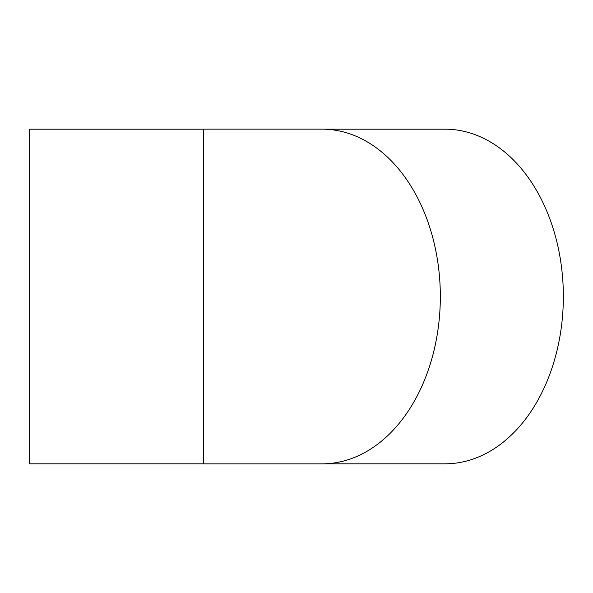 <?xml version="1.0" encoding="UTF-8"?>
<svg xmlns="http://www.w3.org/2000/svg" width="593" height="593" viewBox="0 0 593 593"><rect width="100%" height="100%" fill="white"/><g stroke="black" fill="none" stroke-linecap="round" stroke-linejoin="round"><path stroke-width="0.89" d="M203.658 129.185L29.65 129.185L29.65 463.815L203.658 463.815M324.364 463.815L445.039 463.815A167.315 118.311 -90 0 0 563.35 296.5A167.315 118.311 -90 0 0 445.039 129.185L324.364 129.185M321.992 463.852A167.352 118.333 -90 0 0 440.332 296.5A167.352 118.333 -90 0 0 321.992 129.148L203.658 129.148L203.658 463.852L321.992 463.852"/></g></svg>
